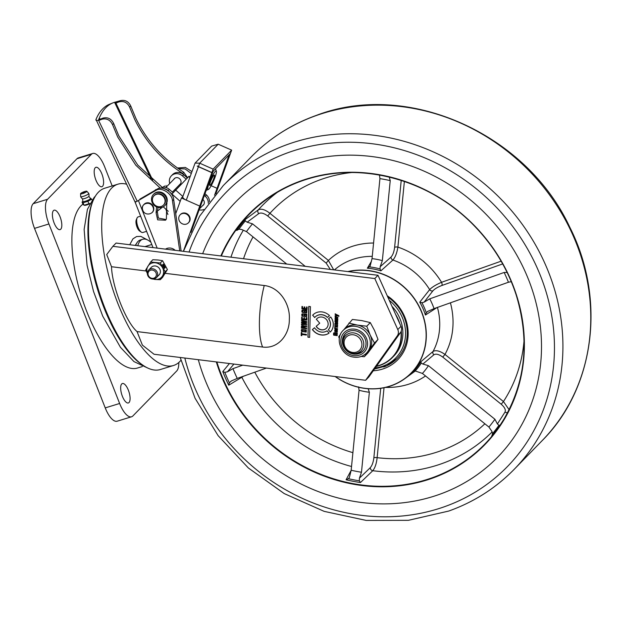 <?xml version="1.0" encoding="UTF-8"?>
<svg xmlns="http://www.w3.org/2000/svg" width="622" height="622" viewBox="0 0 622 622"><rect width="100%" height="100%" fill="white"/><g stroke="black" fill="none" stroke-linecap="round" stroke-linejoin="round"><path stroke-width="0.93" d="M129.034 402.527A10.162 3.833 -107 0 1 128.357 402.955A10.162 3.833 -107 0 1 122.036 395.343A10.162 3.833 -107 0 1 121.718 383.953A10.162 3.833 -107 0 1 122.402 383.525A10.162 3.833 -107 0 1 128.715 391.137A10.162 3.833 -107 0 1 129.034 402.527M102.552 186.305A10.162 3.833 -107 0 1 101.876 186.732A10.162 3.833 -107 0 1 95.555 179.128A10.162 3.833 -107 0 1 95.236 167.738A10.162 3.833 -107 0 1 95.92 167.31A10.162 3.833 -107 0 1 102.241 174.922A10.162 3.833 -107 0 1 102.552 186.305M60.762 229.199A10.162 3.833 -107 0 1 60.077 229.627A10.162 3.833 -107 0 1 53.764 222.015A10.162 3.833 -107 0 1 53.445 210.625A10.162 3.833 -107 0 1 54.122 210.197A10.162 3.833 -107 0 1 60.443 217.809A10.162 3.833 -107 0 1 60.762 229.199M142.267 366.568L137.555 368.014A86.691 32.694 -107 0 1 83.62 303.085A86.691 32.694 -107 0 1 80.922 205.898A86.691 32.694 -107 0 1 82.881 204.187M89.63 203.923L84.514 205.33M178.825 362.478A20.316 7.666 -107 0 1 176.702 370.992L132.914 415.924A20.316 7.666 -107 0 1 131.561 416.779L117.169 421.195A20.316 7.666 -107 0 1 105.235 407.892L34.521 228.375A20.316 7.666 -107 0 1 33.176 203.682L76.965 158.75A20.316 7.666 -107 0 1 78.325 157.895L92.717 153.478A20.316 7.666 -107 0 1 104.644 166.782L112.185 185.931M131.561 416.779A20.316 7.666 -107 0 1 119.634 403.484L48.92 223.967A20.316 7.666 -107 0 1 47.575 199.265L91.356 154.334A20.316 7.666 -107 0 1 92.717 153.478M144.926 246.607L151.791 244.5M316.862 318.674A6.772 6.142 -135.7 0 0 316.365 319.273L319.731 323.207L316.17 326.301A6.772 6.142 -135.7 0 0 326.519 328.167A6.772 6.142 -135.7 0 0 328.144 324.241A6.772 6.142 -135.7 0 0 324.039 317.694A6.772 6.142 -135.7 0 0 316.823 318.721A6.772 6.142 -135.7 0 0 316.287 319.358M328.649 318.697A9.143 8.296 44.3 0 1 330.484 324.435A9.143 8.296 44.3 0 1 328.346 329.691L330.282 332.07A12.191 11.056 -135.7 0 0 330.399 331.954A12.191 11.056 -135.7 0 0 333.322 324.878A12.191 11.056 -135.7 0 0 330.679 316.979L328.564 318.775A9.143 8.296 44.3 0 1 330.406 324.521A9.143 8.296 44.3 0 1 328.268 329.777M117.923 184.174L104.729 188.225A94.824 35.757 73 0 0 98.393 192.214A94.824 35.757 73 0 0 93.214 200.346A94.824 35.757 73 0 0 98.338 289.362A94.824 35.757 73 0 0 144.001 365.946A94.824 35.757 73 0 0 160.328 369.53L173.522 365.487A94.824 35.757 -107 0 1 114.534 294.47A94.824 35.757 -107 0 1 111.587 188.171A94.824 35.757 -107 0 1 117.923 184.174A94.824 35.757 -107 0 1 126.554 184.205M165.141 273.322L264.241 285.514C280.234 287.278 290.42 305.013 289.316 319.459C289.619 334.115 278.633 349.191 262.608 347.037L137.058 331.588C126.157 322.39 112.046 286.563 111.509 266.729L106.72 254.569L112.885 246.32L116.073 243.054L377.989 275.282L374.802 278.547L397.792 329.582A6.772 6.142 44.3 0 1 397.326 335.81L365.612 380.283L368.799 377.018L400.514 332.545A6.772 6.142 -135.7 0 0 400.98 326.317L377.989 275.282M180.932 360.301A94.824 35.757 -107 0 1 179.859 361.499A94.824 35.757 -107 0 1 173.522 365.487M365.612 380.283L154.038 354.252L142.384 345.117L137.058 331.588M374.802 278.547L112.885 246.32M146.178 270.99L111.509 266.729M301.67 314.926L301.989 313.939L303.233 313.706L303.209 314.413L302.269 314.973L302.486 315.603C304.562 316.373 305.861 316.334 306.382 315.486L306.257 314.786L304.803 314.608L304.788 315.377L304.189 315.3L304.228 313.83L306.778 314.141L306.623 316.652L301.981 316.054L302.035 313.9M302.463 314.507L302.269 314.973M306.234 315.999L306.257 314.786M329.061 333.104L327.048 330.803A9.143 8.296 44.3 0 1 314.514 327.732L312.407 329.567A12.191 11.056 -135.7 0 0 329.061 333.104M338.866 315.719L338.85 316.341L337.933 315.844L335.102 316.474L335.118 315.797L337.147 315.416L335.157 314.507L335.172 313.861L338.866 315.719M337.528 328.68L337.505 329.333L334.768 328.999L334.76 327.491L335.437 328.253L337.528 328.68M337.147 335.6L333.664 335.141L333.773 332.887L334.62 332.708L334.053 334.667C335.6 335.382 336.58 335.297 336.976 334.418L336.891 333.711L335.794 333.571L335.779 334.356L335.328 334.302L335.367 332.801L337.279 333.034L337.085 335.67M334.605 333.431L333.89 334.03M336.836 334.986L336.891 333.711M312.625 315.268A12.191 11.056 44.3 0 1 312.936 314.934A12.191 11.056 44.3 0 1 329.52 315.657L327.405 317.445A9.143 8.296 -135.7 0 0 315.121 317.065A9.143 8.296 -135.7 0 0 314.678 317.562L312.71 315.191A12.191 11.056 44.3 0 1 312.983 314.895M301.266 332.583L301.864 332.653L301.833 333.812L306.413 334.372L306.389 335.071L301.818 334.512L301.787 335.662L301.188 335.592L301.266 332.583M302.362 311.194L302.587 311.824C304.663 312.594 305.962 312.563 306.483 311.715L306.358 311.016L304.904 310.837L304.881 311.606L304.29 311.529L304.329 310.059L306.879 310.37L306.739 312.858L302.082 312.283L302.121 310.137L303.326 309.935L303.311 310.635L302.362 311.194L303.388 310.557M306.335 312.228L306.358 311.016M335.289 318.721L335.274 317.166L337.824 317.329L337.808 317.982L335.406 318.176L337.777 319.024L337.762 319.677L335.025 319.343L335.227 317.212M306.856 317.749L306.786 320.112L301.616 319.475L301.67 317.173L302.269 317.251L302.23 318.845L303.886 319.047L303.925 317.578L304.523 317.655L304.485 319.125L306.211 319.335L306.257 317.671L306.856 317.749M334.675 330.772L334.939 329.917L336.292 329.839L336.253 331.472L337.015 331.433L336.642 329.885L337.342 330.274L337.256 332L334.861 331.658L334.978 329.878M336.253 331.472L337.015 331.433M304.267 327.265L304.259 327.755L306.576 328.043L306.56 328.743L301.382 328.105L301.709 325.71L303.606 325.749L303.995 326.566L304.244 325.959L306.638 325.866L306.615 326.604L304.461 326.682L304.267 327.265L305.013 326.573M306.693 323.759L306.669 324.528L301.476 324.723L301.491 324.046L305.674 323.992L301.522 322.865L301.546 322.033L305.729 321.916L301.577 320.851L301.592 320.182L306.747 321.644L306.732 322.414L302.486 322.569L306.693 323.759M335.095 323.067L337.668 323.199L337.653 323.852L335.25 324.054L337.622 324.894L337.606 325.547L335.204 325.757L337.583 326.597L337.559 327.242L334.823 326.908L335.071 323.09M335.367 325.36L335.204 325.757M335.095 326.286L334.931 324.264M301.258 330.438L301.616 329.45L306.296 330.002L306.234 332.117L301.546 331.495L301.654 329.411M306.537 306.996L307.136 307.066L307.074 309.437L301.895 308.8L301.958 306.498L302.556 306.568L302.51 308.17L304.174 308.372L304.212 306.903L304.803 306.973L304.764 308.442L306.49 308.66L306.537 306.996M335.429 321.558L335.74 322.375L335.102 321.963L334.924 321.131L335.172 320.26L337.746 320.33L337.552 322.437L336.191 322.126L336.035 320.773L335.429 321.558M337.629 322.359L336.277 322.04L336.113 320.695L335.328 321.162M308.745 306.421L310.432 306.63L309.616 337.388L307.929 337.186L308.745 306.421M144.001 365.946L142.632 365.067A93.463 35.252 -107 0 1 97.631 289.58A93.463 35.252 -107 0 1 92.577 201.839L93.214 200.346M306.871 320.027L301.616 319.475M301.693 319.389L301.756 317.096M304.01 317.5L303.886 319.047M306.335 317.593L306.211 319.335M337.886 317.896L335.483 318.091M337.839 319.599L335.025 319.343M335.102 319.257L335.126 318.604M335.071 330.834L335.857 331.417L335.88 330.445L335.071 330.834L335.958 330.36L335.149 330.756L335.958 330.36L335.857 331.417M337.093 331.355L336.331 331.386L337.108 331.098M337.101 330.624L336.657 330.539M336.735 330.453L336.72 329.8M337.295 331.954L334.861 331.658M334.947 331.58L334.753 330.686M306.374 312.19L306.56 311.63M306.436 310.93L304.904 310.837M304.967 311.521L304.29 311.529M304.368 311.451L304.407 309.974M306.778 312.819L302.082 312.283M302.16 312.205L301.763 311.155M301.849 311.07L302.199 310.059M303.489 326.441L302.012 326.939L301.997 327.475L303.66 327.685L303.575 326.363L302.098 326.861M302.238 326.247L302.012 326.939M303.676 327.18L303.66 327.685M306.638 328.665L301.382 328.105M301.46 328.027L301.421 326.534M301.507 326.449L301.748 325.671M306.7 326.527L305.091 326.488M303.754 327.102L303.575 326.363M306.475 334.994L301.818 334.512M301.864 335.585L301.188 335.592M301.266 335.507L301.343 332.498M306.755 324.443L301.476 324.723M301.553 324.637L301.569 323.969M301.522 322.865L305.674 323.992M301.6 322.787L301.623 321.955M301.577 320.851L305.729 321.916M301.654 320.765L301.67 320.097M306.809 322.336L302.486 322.569M329.512 315.649L327.405 317.445M327.483 317.368A9.143 8.296 -135.7 0 0 315.198 316.979A9.143 8.296 -135.7 0 0 315.16 317.018M314.748 317.469L312.71 315.191M328.346 329.691L330.282 332.07M316.256 326.223A6.772 6.142 -135.7 0 0 326.558 328.128M316.365 319.273L319.731 323.207M337.73 323.774L335.445 323.619M337.684 325.469L335.281 325.679M337.645 327.164L334.823 326.908M334.908 326.83L334.924 326.177M334.893 325.376L335.266 324.598M335.009 324.186L334.854 323.782M334.939 323.704L335.126 323.036M336.968 333.625L335.794 333.571M335.857 334.278L335.328 334.302M335.406 334.216L335.445 332.716M337.225 335.515L333.664 335.141M333.75 335.064L333.439 334.006M333.516 333.921L333.812 332.848M334.683 333.345L333.967 333.944L334.683 333.345M336.875 334.947L337.054 334.333M305.861 331.409L305.868 330.391L302.144 329.924L301.857 330.507L302.852 331.37L305.767 331.51L305.791 330.476L302.067 330.01L301.857 330.507M306.273 332.07L301.546 331.495M301.623 331.417L301.336 330.352M337.59 329.248L334.768 328.999M334.846 328.914L334.869 328.26M334.931 327.926L334.838 327.405M307.151 309.352L301.895 308.8M301.973 308.714L302.035 306.413M304.29 306.817L304.174 308.372M306.615 306.91L306.49 308.66M335.157 314.507L337.147 315.416M335.235 314.421L335.25 313.783M338.928 316.264L337.933 315.844M338.01 315.766L335.102 316.474M335.18 316.388L335.196 315.719M336.541 321.644L337.365 321.558L336.432 320.82L336.541 321.644L337.365 321.558L337.233 321.092M336.626 321.558L337.443 321.473L336.626 321.558M337.311 321.014L336.432 320.82M335.826 322.289L335.102 321.963M335.18 321.885L334.924 321.131M335.009 321.045L335.235 320.198M336.113 320.695L335.406 321.084L336.113 320.695M312.493 329.489A12.191 11.056 -135.7 0 0 329.046 333.089M303.287 314.328L302.346 314.887M306.273 315.96L306.459 315.408M306.343 314.701L304.803 314.608M304.866 315.292L304.189 315.3M304.267 315.222L304.306 313.745M306.7 316.567L301.981 316.054M302.059 315.976L301.748 314.849M309.616 337.303L307.929 337.186M308.014 337.101L308.823 306.436M82.936 192.789L84.242 192.214M80.736 193.465A3.39 0.638 158.5 0 1 84.017 191.763A3.39 0.638 158.5 0 1 86.862 191.265A3.39 0.638 158.5 0 1 86.73 191.623A3.39 0.638 158.5 0 1 83.239 193.403A3.39 0.638 158.5 0 1 80.572 193.745A3.39 0.638 158.5 0 1 80.736 193.465M80.572 193.745L80.666 196.56A4.338 0.809 -21.5 0 0 80.673 196.614A4.338 0.809 -21.5 0 0 83.434 196.327A4.338 0.809 -21.5 0 0 88.549 193.846A4.338 0.809 -21.5 0 0 88.744 193.434A4.338 0.809 -21.5 0 0 88.713 193.388L86.862 191.265M88.837 196.334A3.39 0.638 158.5 0 1 88.682 196.575A3.382 0.63 -21.5 0 0 88.829 196.365A4.338 4.338 0 0 0 88.744 193.434M82.532 198.768L82.866 201.427A4.066 0.762 -21.5 0 0 86.1 200.992A4.066 0.762 -21.5 0 0 90.26 198.869A4.066 0.762 -21.5 0 0 90.423 198.449L88.853 196.28M92.056 199.887L90.719 198.418M82.85 201.287L82.057 202.08L83.084 202.764L87.935 201.279L91.753 199.11M89.856 203.487L88.907 203.759L87.935 201.279M88.907 203.759L84.063 205.244L83.084 202.764M82.057 202.08L83.029 204.552L84.763 205.338A4.066 0.762 158.5 0 0 89.669 203.845M80.673 196.614A4.338 4.338 0 0 0 82.609 198.815A3.382 0.63 -21.5 0 0 85.533 198.231A3.382 0.63 -21.5 0 0 88.682 196.583A3.39 0.638 158.5 0 1 85.471 198.255A3.39 0.638 158.5 0 1 82.578 198.799M150.928 242.316A34.879 13.155 73 0 0 142.695 239.276A34.879 13.155 73 0 0 137.757 245.721M142.695 239.276L140.292 240.014A34.879 13.155 73 0 0 135.674 245.465M141.419 232.193L139.717 231.096A6.438 2.426 -107 0 1 137.042 227.123A6.438 2.426 -107 0 1 136.272 219.861L137.065 217.995A8.125 3.063 73 0 0 138.045 227.178A8.125 3.063 73 0 0 141.419 232.193A8.125 3.063 73 0 0 142.819 232.496L146.605 231.337M140.626 216.168L138.053 216.954A8.125 3.063 73 0 0 137.509 217.296A8.125 3.063 73 0 0 137.065 217.995M139.872 199.133L158.027 188.629C163.718 186.071 173.569 192.968 173.678 199.592L181.126 251.055M153.012 247.603L135.075 202.064L135.425 201.536C134.577 202.515 135.573 202.181 138.418 200.517L156.83 189.858C162.521 187.3 172.364 194.196 172.481 200.82L179.727 250.884M191.887 171.571L185.372 167.435L177.449 167.994M191.203 173.452L185.123 168.959L178.234 168.554M166.758 202.912L166.385 219.006L165.53 220.204L157.646 219.846L156.083 212.755L156.581 206.924M166.074 219.527L158.353 218.097L157.28 211.527L156.083 212.755M158.066 207.429L157.28 211.527M175.155 250.324A8.125 7.371 -135.7 0 0 166.385 248.66A8.125 7.371 -135.7 0 0 165.514 249.134M152.071 212.623L152.413 212.273A5.753 5.225 -135.7 0 0 153.424 206.792A5.753 5.225 -135.7 0 0 144.172 204.241L143.814 204.607M142.749 210.135C139.911 203.394 150.765 200.292 153.043 207.196C155.881 213.937 145.019 217.039 142.749 210.135A5.753 5.225 44.3 0 1 143.768 204.646A5.753 5.225 44.3 0 1 153.028 207.196M166.051 185.488A3.926 3.561 -135.7 0 0 166.167 186.841M160.398 188.241L135.783 165.188L117.706 137.019L112.559 124.664L113.678 123.521L118.818 135.876L137.711 165.009L163.532 188.536M112.559 124.664C110.218 119.914 106.673 118.11 101.907 119.253L99.162 120.31L98.509 120.186L98.696 119.533A126.709 49.433 -111.6 0 1 113.01 102.848A126.709 49.433 -111.6 0 1 115.793 101.977L119.883 100.803C124.789 99.52 128.404 101.254 130.744 106.004L135.868 118.382C146.722 140.704 162.684 158.664 183.762 172.271L187.58 177.705M115.793 101.977L114.876 102.925L115.917 103.104L118.771 101.946C123.669 100.663 127.292 102.397 129.633 107.147L134.756 119.525C145.61 141.847 161.572 159.807 182.643 173.414L185.449 176.283M98.509 120.186C96.527 120.808 95.687 120.559 95.99 119.447A126.709 49.433 -111.6 0 1 109.767 104.138L113.01 102.848M135.106 201.917A4.066 0.645 -25.5 0 1 134.974 201.831L95.99 119.447M157.522 210.998L162.435 207.188M165.817 204.568L167.015 203.588M113.678 123.521C111.338 118.771 107.785 116.967 103.019 118.102L101.907 119.253M99.862 119.105L99.613 118.584L100.259 119.175L103.019 118.102M163.703 186.654A4.066 3.755 -138.2 0 0 163.345 187.136M98.696 119.533L99.613 118.584L100.259 119.175M191.001 232.294L200.945 204.863L199.748 206.092L181.406 197.983L182.751 196.824M213.136 169.137L211.9 172.543L230.412 153.548L231.648 150.143L213.136 169.137L199.685 163.189L195.09 163.088L182.79 196.661A5.419 2.107 19.9 0 0 186.297 200.144L199.748 206.092L183.358 251.335M175.715 213.673L181.406 197.983M208.269 189.539A10.162 1.625 -66.2 0 1 209.093 183.327A10.162 1.625 -66.2 0 1 213.439 174.02A10.162 1.625 -66.2 0 1 216.378 171.198A10.162 1.625 -66.2 0 1 215.064 177.2A10.162 1.625 -66.2 0 1 208.269 189.539L206.535 190.231A11.515 1.843 -66.2 0 1 206.232 190.262M212.918 171.812A11.515 1.843 -66.2 0 1 213.634 170.762M213.859 175.35A5.676 0.91 -66.2 0 1 214.372 175.07A5.676 0.91 -66.2 0 1 213.354 179.579A5.676 0.91 -66.2 0 1 210.298 185.177A5.676 0.91 -66.2 0 1 209.785 185.449A5.676 0.91 -66.2 0 1 210.804 180.948A5.676 0.91 -66.2 0 1 213.859 175.35M197.322 166.027L197.275 166.004A5.419 2.107 19.9 0 0 198.449 166.595L211.9 172.543M213.004 171.408L211.861 172.659L198.41 166.712A5.419 2.107 -160.1 0 1 197.236 166.121M211.861 172.659L199.748 206.092L200.945 204.863L213.058 171.431M229.121 154.87L217.062 188.318L211.177 185.721L217.062 188.318L218.26 187.098L217.062 188.318L214.559 195.238M230.319 153.642L229.176 154.894M215.126 169.231A11.515 1.843 -66.2 0 1 215.515 169.192A11.515 1.843 -66.2 0 1 215.725 169.448L216.378 171.198M195.09 163.088L211.62 146.123L218.19 144.203L231.648 150.143M230.373 153.665L215.865 193.683M182.549 223.904A5.753 5.225 -135.7 0 0 188.349 222.886A5.753 5.225 -135.7 0 0 185.9 213.82A5.753 5.225 -135.7 0 0 180.108 214.847A5.753 5.225 -135.7 0 0 182.549 223.904M188.349 222.886L188.746 222.474A5.753 5.225 -135.7 0 0 186.305 213.416A5.753 5.225 -135.7 0 0 180.504 214.435L180.108 214.847M202.601 205.641A4.066 3.685 -135.7 0 0 202.896 199.468M179.346 184.921A4.066 3.685 -135.7 0 0 179.61 178.724A4.066 3.685 -135.7 0 0 173.717 179.439M180.178 201.349L171.96 194.025L188.987 176.283L189.889 177.083M163.228 206.823L168.267 211.309M161.821 187.315A8.467 7.682 44.3 0 1 169.355 189.422L173.087 192.742M168.251 190.721L168.165 190.643A8.467 7.682 -135.7 0 0 163.376 188.427M171.96 194.025L170.21 192.47M169.759 183.498A8.467 7.682 44.3 0 1 171.377 175.816A8.467 7.682 44.3 0 1 182.495 175.94L186.133 179.183M175.404 190.2L174.759 189.624M204.366 195.425L205.244 196.21A8.467 7.682 44.3 0 1 208.277 203.238M203.86 209.513A8.467 7.682 44.3 0 1 199.133 209.855M171.377 175.816L172.574 174.595A8.467 7.682 44.3 0 1 183.684 174.72L187.331 177.962M204.988 193.691L206.442 194.981A8.467 7.682 44.3 0 1 209.482 201.621M158.82 194.142A6.64 6.018 44.3 0 1 164.542 198.441A6.64 6.018 44.3 0 1 163.493 205.066A6.64 6.018 44.3 0 1 158.657 206.722A6.64 6.018 44.3 0 1 152.398 199.74A6.64 6.018 44.3 0 1 158.82 194.142A6.64 6.018 44.3 0 1 165.079 201.131A6.64 6.018 44.3 0 1 158.657 206.722A6.64 6.018 44.3 0 1 152.942 202.422A6.64 6.018 44.3 0 1 153.984 195.798A6.64 6.018 44.3 0 1 158.82 194.142M163.493 205.066L163.889 204.661A6.64 6.018 -135.7 0 0 164.939 198.037A6.64 6.018 -135.7 0 0 159.216 193.737A6.64 6.018 -135.7 0 0 154.38 195.394L153.984 195.798M164.861 205.602L165.335 205.112A7.993 7.246 -135.7 0 0 166.704 203.044A7.993 7.246 -135.7 0 0 163.625 193.465A7.993 7.246 -135.7 0 0 153.891 193.955L153.416 194.445A7.993 7.246 -135.7 0 0 152.048 196.521A7.993 7.246 -135.7 0 0 155.127 206.092A7.993 7.246 -135.7 0 0 164.861 205.602A7.993 7.246 -135.7 0 0 166.23 203.534A7.993 7.246 -135.7 0 0 163.143 193.955A7.993 7.246 -135.7 0 0 153.416 194.445M155.671 276.86A4.377 3.973 -135.7 0 0 154.544 270.982A4.377 3.973 -135.7 0 0 148.728 271.542A4.377 3.973 -135.7 0 0 149.863 277.42A4.377 3.973 -135.7 0 0 155.671 276.86M148.215 270.601A5.419 4.914 44.3 0 1 148.627 270.103A5.419 4.914 44.3 0 1 155.679 270.127A5.419 4.914 44.3 0 1 156.806 277.179A5.419 4.914 44.3 0 1 156.386 277.669A5.419 4.914 44.3 0 1 149.342 277.645A5.419 4.914 44.3 0 1 148.215 270.601M148.627 270.103L151.333 267.328A5.419 4.914 44.3 0 1 155.22 265.967A5.419 4.914 44.3 0 1 159.94 269.458A5.419 4.914 44.3 0 1 159.092 274.893L156.386 277.669M160.297 279.706L165.164 271.822L160.313 262.989L150.594 262.041L152.833 259.739L157.926 259.98L162.552 260.688L167.411 269.52L162.544 277.396L160.297 279.706L155.212 279.465L150.26 278.306M150.594 262.041L145.727 269.925L147.328 273.447M165.164 271.822L167.411 269.52M162.49 264.902L164.433 268.432L165.227 267.608L163.291 264.086L162.49 264.902M160.313 262.989L162.552 260.688M147.328 273.268A8.801 7.985 44.3 0 1 147.927 266.224A8.801 7.985 44.3 0 1 155.22 262.756A8.801 7.985 44.3 0 1 162.505 267.647A8.801 7.985 44.3 0 1 162.498 275.997A8.801 7.985 44.3 0 1 155.212 279.465A8.801 7.985 44.3 0 1 153.261 279.045M164.363 268.307L164.892 267.771L163.018 264.358M401.283 331.013A37.926 34.404 44.3 0 1 401.462 334.838A37.926 34.404 44.3 0 1 392.373 357.541L393.804 356.072A37.926 34.404 -135.7 0 0 402.893 333.369A37.926 34.404 -135.7 0 0 391.961 306.296M376.543 366.156A37.654 34.156 -135.7 0 0 401.12 334.893A37.654 34.156 -135.7 0 0 401.003 331.713M395.631 314.452A37.926 34.404 44.3 0 1 399.845 323.805M392.373 357.541A37.926 34.404 44.3 0 1 376.372 366.397M343.912 329.637L352.41 319.459L361.779 320.594L370.292 322.6L366.77 326.216L357.401 325.088A16.258 14.741 -135.7 0 0 344.534 328.999L343.204 330.36C334.465 338.5 341.128 355.52 353.397 357.067C358.552 357.86 362.914 356.523 366.49 353.055A16.258 14.741 -135.7 0 0 369.25 337.326A16.258 14.741 -135.7 0 0 356.072 326.449A16.258 14.741 -135.7 0 0 343.204 330.36M353.249 354.011A12.386 11.235 -135.7 0 0 363.054 351.033A12.386 11.235 -135.7 0 0 365.161 339.052A12.386 11.235 -135.7 0 0 355.115 330.764A12.386 11.235 -135.7 0 0 345.311 333.742A12.386 11.235 -135.7 0 0 343.204 345.723A12.386 11.235 -135.7 0 0 353.249 354.011M355.045 353.475A12.386 11.235 -135.7 0 0 363.372 350.684M339.324 338.555L338.718 336.766L340.568 334.185M366.77 326.216L370.199 335.071A16.258 14.741 44.3 0 0 357.401 325.088L348.88 323.082M366.49 353.055L367.812 351.694A16.258 14.741 44.3 0 0 368.97 350.326A16.258 14.741 44.3 0 0 370.199 335.071L374.483 343.049L364.313 356.733L361.164 356.453M370.292 322.6L374.576 330.577L378.013 339.433L374.483 343.049M378.013 339.433L367.843 353.117L364.313 356.733M345.653 333.415A12.386 11.235 -135.7 0 0 343.072 341.812M351.764 352.277A9.346 8.475 44.3 0 1 344.137 341.54A9.346 8.475 44.3 0 1 354.213 334.947A9.346 8.475 44.3 0 1 361.833 345.684A9.346 8.475 44.3 0 1 351.764 352.277M352.005 353.21A10.838 9.828 44.3 0 1 343.717 345.793A10.838 9.828 44.3 0 1 345.669 335.6A10.838 9.828 44.3 0 1 354.843 333.112A10.838 9.828 44.3 0 1 363.139 340.537A10.838 9.828 44.3 0 1 361.188 350.73A10.838 9.828 44.3 0 1 352.005 353.21M439.101 494.498A182.868 165.872 -135.7 0 0 497.686 457.147A182.868 165.872 -135.7 0 0 507.241 239.944A182.868 165.872 -135.7 0 0 294.346 164.542A182.868 165.872 -135.7 0 0 235.754 201.893A182.868 165.872 -135.7 0 0 202.671 253.706A182.868 165.872 -135.7 0 1 235.754 201.893A182.868 165.872 -135.7 0 1 294.346 164.542A182.868 165.872 -135.7 0 1 507.241 239.944A182.868 165.872 -135.7 0 1 497.686 457.147A182.868 165.872 -135.7 0 1 439.101 494.498A182.868 165.872 -135.7 0 1 198.317 359.703A182.868 165.872 -135.7 0 0 439.101 494.498M347.846 271.573A62.324 56.524 44.3 0 1 418.762 305.682A62.324 56.524 44.3 0 1 404.938 378.58A62.324 56.524 44.3 0 1 391.425 385.702A62.324 56.524 44.3 0 1 335.141 376.535M335.32 376.559A62.169 56.384 -135.7 0 0 391.324 385.601A62.169 56.384 -135.7 0 0 422.113 313.535A62.169 56.384 -135.7 0 0 348.374 271.635M387.211 295.761A43.346 39.318 44.3 0 1 408.11 335.398A43.346 39.318 44.3 0 1 383.875 368.628A43.346 39.318 44.3 0 1 373.247 370.774M383.743 366.996A41.993 38.09 -135.7 0 0 407.192 335.242A41.993 38.09 -135.7 0 0 387.739 296.927A41.993 38.09 44.3 0 1 407.254 332.49A41.993 38.09 44.3 0 1 397.194 358.42L386.9 365.72L374.475 369.048M504.566 418.163L500.08 425.16A164.084 148.837 44.3 0 1 491.683 436.006L492.235 435.066M238.996 229.153L236.702 230.459A164.084 148.837 44.3 0 1 245.099 219.613L258.317 209.816C261.154 208.378 265.019 209.536 269.932 213.299L267.709 215.982C263.969 213.222 261.007 212.421 258.814 213.571L247.136 222.202L252.493 223.827L305.215 266.325M351.624 172.527A150.508 136.513 -135.7 0 0 321.084 179.447A150.508 136.513 -135.7 0 0 269.932 213.299L328.393 260.431L333.695 269.831M492.173 431.893A161.3 146.31 44.3 0 1 441.589 463.724A161.3 146.31 44.3 0 1 372.78 470.714A2.706 2.294 46 0 1 370.292 467.666C372.088 465.598 373.27 462.348 373.845 457.909A2.706 0.925 -174.4 0 1 377.134 457.66C376.489 463.584 375.035 467.938 372.78 470.714L360.457 482.548A164.084 148.837 44.3 0 1 346.081 479.772L348.413 478.715L349.346 477.556L351.166 470.248A155.943 141.451 -135.7 0 0 361.475 472.246L369.367 392.249A70.558 63.996 44.3 0 1 359.057 390.258L358.583 386.861M351.166 470.248L359.057 390.258M491.994 435.555L492.538 433.604L491.792 431.209L488.915 427.05A155.943 141.451 -135.7 0 0 494.933 419.267L428.426 365.658A70.558 63.996 44.3 0 1 422.408 373.441L415.185 370.945L412.884 371.995A62.705 56.882 -135.7 0 0 420.806 361.755L433.052 351.469C435.828 349.867 439.808 350.847 444.987 354.416L503.447 401.548L509.13 409.719M488.915 427.05L422.408 373.441M507.731 412.464A2.706 2.348 32.5 0 1 505.025 412.052C505.95 409.875 504.683 407.27 501.215 404.23L442.755 357.098C438.953 354.291 435.991 353.514 433.868 354.781L422.874 364.057L428.426 365.658M422.874 364.057L421.296 363.054L420.806 361.755M413.817 371.35L413.335 371.637M433.868 354.781A2.706 2.34 49.7 0 1 433.052 351.469A64.921 58.888 -135.7 0 0 437.437 307.416M511.439 281.626L508.446 282.24A155.943 141.451 -135.7 0 0 504.154 272.459L429.763 298.84A70.558 63.996 44.3 0 1 434.055 308.621L428.084 311.218L426.264 312.648L425.417 315.02A62.705 56.882 -135.7 0 0 419.772 302.16L429.654 289.627C432.096 287.084 436.069 284.643 441.566 282.302L501.114 261.178M508.446 282.24L434.055 308.621M502.677 263.93L441.908 285.482C437.701 287.084 434.7 288.88 432.896 290.855L424.103 302.152L429.763 298.84M424.103 302.152L421.918 302.735L419.772 302.16M427.431 311.56L428.084 311.218M437.406 307.299L425.417 315.02M432.896 290.855A2.706 2.34 37.8 0 1 429.654 289.627A64.921 58.888 -135.7 0 0 392.933 260.027L380.913 270.834A62.705 56.882 -135.7 0 0 367.353 268.214L371.435 261.279M389.248 177.045L390.235 180.621A155.943 141.451 -135.7 0 0 379.925 178.631L372.034 258.628A70.558 63.996 44.3 0 1 382.343 260.618L380.174 266.729L391.013 257.088C392.832 255.106 394.029 251.863 394.612 247.354L401.213 180.396M390.235 180.621L382.343 260.618M367.353 268.214L370.106 266.193L372.034 258.628M369.554 266.931A63.631 57.722 44.3 0 1 380.011 268.953L380.174 266.729M391.013 257.088A2.706 2.333 -131.6 0 0 392.933 260.027C395.258 257.36 396.914 253.053 397.901 247.105A2.706 0.925 5.6 0 0 394.612 247.354M380.011 268.953L380.913 270.834M252.493 223.827A155.943 141.451 -135.7 0 0 246.468 231.609L286.711 264.047M330.305 269.412L326.169 263.114L267.709 215.982M233.895 364.08L227.489 371.785L224.814 372.368A163.127 147.966 -135.7 0 0 229.362 382.748L231.485 380.897L237.246 378.417L266.395 368.076M227.489 371.785L232.955 368.636A155.943 141.451 -135.7 0 0 237.246 378.417M230.917 381.193L231.485 380.897M232.955 368.636L242.743 365.168M351.539 466.5A161.3 146.31 44.3 0 1 241.81 377.243A2.706 2.379 58.5 0 1 241.655 376.846M229.362 382.748L228.764 385.197L243.668 376.131M228.764 385.197A164.084 148.837 44.3 0 1 222.785 371.567L224.814 372.368M222.785 371.567L229.425 363.528M246.468 231.609L241.53 229.456L238.934 229.168L236.702 230.459M245.099 219.613L245.325 220.903A163.127 147.966 -135.7 0 0 238.934 229.168M247.136 222.202L245.325 220.903M277.295 192.346A161.3 146.31 44.3 0 0 258.317 209.816A2.706 2.325 -126.4 0 0 258.814 213.571M373.573 243.015A75.728 68.692 44.3 0 0 350.676 246.903A75.728 68.692 44.3 0 0 328.393 260.431L326.169 263.114M379.925 178.631L379.506 175.264M441.908 285.482A2.706 1.042 70.5 0 0 441.566 282.302A75.728 68.692 44.3 0 0 397.901 247.105L404.378 181.437M504.154 272.459L507.443 272.506M501.215 404.23L503.447 401.548A150.508 136.513 -135.7 0 0 524.051 340.561M442.755 357.098L444.987 354.416A75.728 68.692 44.3 0 0 450.414 302.813M494.933 419.267L497.406 423.947L505.025 412.052M500.08 425.16L498.93 425.339L497.406 423.947M360.457 482.548L359.361 480.829L359.43 478.147L370.292 467.666M368.146 388.703L369.367 392.249M361.475 472.246L359.43 478.147M346.081 479.772L351.142 470.372M119.634 403.484L105.235 407.892M76.965 158.75L91.356 154.334M33.176 203.682L47.575 199.265M34.521 228.375L48.92 223.967M264.241 285.514A45.787 12.386 97 0 0 259.444 320.361A45.787 12.386 97 0 0 262.608 347.037M400.98 326.317L397.792 329.582M397.326 335.81L400.514 332.545M173.678 199.592L172.481 200.82M167.909 214.504L165.786 209.101M155.702 189.632L154.505 190.861M138.418 200.517L157.164 248.108M129.633 107.147L130.744 106.004M137.221 201.209L98.533 120.201M114.876 102.925L151.053 178.669M99.162 120.31L100.282 119.167M152.693 180.108L115.917 103.104M117.06 101.946L115.949 103.089M183.762 172.271L182.643 173.414M119.883 100.803L118.771 101.946M218.19 144.203L199.685 163.189L198.449 166.595M198.41 166.712L186.297 200.144M189.749 177.464L188.715 176.547M175.575 190.021L182.852 196.505M169.355 189.422L168.165 190.643M183.684 174.72L182.495 175.94M206.442 194.981L205.244 196.21M355.24 329.248A13.995 12.697 -135.7 0 0 340.848 340.047A13.995 12.697 -135.7 0 0 353.125 355.527A13.995 12.697 -135.7 0 0 367.524 344.728A13.995 12.697 -135.7 0 0 355.24 329.248M316.155 115.583A203.192 184.299 -135.7 0 0 251.055 157.078C269.505 138.247 291.345 124.322 316.575 115.311C407.348 80.565 526.072 133.178 569.705 227.038C606.248 299.042 594.92 388.004 542.096 440.695A203.192 184.299 -135.7 0 0 552.709 199.359A203.192 184.299 -135.7 0 0 316.155 115.583M251.055 157.078L223.189 185.675A203.192 184.299 44.3 0 1 288.289 144.172A203.192 184.299 44.3 0 1 524.851 227.947A203.192 184.299 44.3 0 1 514.231 469.291C495.781 488.122 473.941 502.04 448.711 511.059L408.374 520.326L366.179 520.42L324.14 511.354L284.223 493.58L248.326 467.946L218.128 435.664L195.051 398.251L180.201 357.471M184.827 358.039A196.412 178.156 -135.7 0 0 444.458 506.72A196.412 178.156 -135.7 0 0 537.618 268.922A196.412 178.156 -135.7 0 0 288.981 152.328A196.412 178.156 -135.7 0 0 189.057 252.034M372.259 256.365A64.921 58.888 -135.7 0 0 351.998 259.693A64.921 58.888 -135.7 0 0 334.411 269.917M216.876 361.988A164.55 149.257 -135.7 0 0 431.956 477.859A164.55 149.257 -135.7 0 0 502.203 422.05A164.55 149.257 -135.7 0 0 483.854 236.43A164.55 149.257 -135.7 0 0 301.701 180.963M220.857 255.945A164.954 149.622 44.3 0 1 301.437 180.707A164.954 149.622 44.3 0 1 510.242 278.625A164.954 149.622 44.3 0 1 432.01 478.334A164.954 149.622 44.3 0 1 216.316 361.918M270.725 196.482C280.328 190.06 290.653 184.889 301.686 180.971A164.55 149.257 -135.7 0 0 270.725 196.482A164.55 149.257 -135.7 0 0 221.323 256.007M421.296 363.054A63.631 57.722 44.3 0 1 415.185 370.945M421.918 302.735A63.631 57.722 44.3 0 1 426.264 312.648M253.045 236.904A150.508 136.513 -135.7 0 0 243.529 258.736M230.941 257.189A161.3 146.31 44.3 0 1 243.311 230.233M492.538 433.604A163.127 147.966 -135.7 0 0 498.93 425.339M425.534 375.96A75.728 68.692 44.3 0 1 385.632 387.405M384.031 387.755L377.134 457.66A150.508 136.513 -135.7 0 0 484.865 423.792M373.845 457.909L380.703 388.33M348.413 478.715A163.127 147.966 -135.7 0 0 359.361 480.829M254.795 372.189A150.508 136.513 -135.7 0 0 352.899 452.668M389.255 300.302A40.64 36.861 44.3 0 1 405.56 332.786A40.64 36.861 44.3 0 1 375.253 367.967M147.274 239.804L140.852 236.383L136.599 236.539L132.937 238.856L129.741 244.734M135.231 245.41L137.415 242.106M95.267 196.319L94.202 197.329L87.438 209.287L84.133 229.401L87.033 265.174L93.525 291.461L102.708 316.116L120.443 347.309L133.94 361.584L147.958 368.138M84.53 192.19A1.353 1.353 0 0 0 82.905 192.836M90.338 198.34L90.882 198.356M163.392 187.136L164.503 185.994M203.923 204.288L199.514 208.805M172.356 192.089L180.66 183.568M165.88 187.479L175.031 178.086M223.189 185.675L199.654 216.114L183.42 251.342M542.096 440.695L514.231 469.291M301.686 180.971C357.627 160.297 428.426 178.413 473.389 224.923C493.37 245.293 507.669 268.743 516.276 295.271C530.131 341.346 525.442 383.603 502.203 422.05M404.938 378.58L415.379 370.937"/></g></svg>
